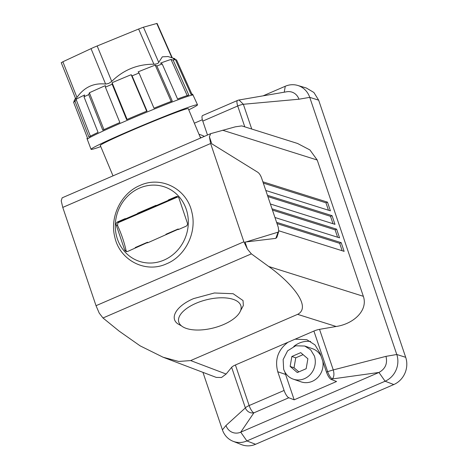 <?xml version="1.0" encoding="UTF-8"?>
<svg xmlns="http://www.w3.org/2000/svg" width="468" height="468" viewBox="0 0 468 468"><rect width="100%" height="100%" fill="white"/><g stroke="black" fill="none" stroke-linecap="round" stroke-linejoin="round"><path stroke-width="0.7" d="M198.97 134.24L201.486 135.112A17.532 16.14 109.1 0 1 204.276 136.41M199.924 136.521A17.532 16.14 109.1 0 1 200.994 137.832M322.815 361.302A17.532 16.14 109.1 0 1 317.222 378.045A17.532 16.14 109.1 0 1 301.053 381.853L293.284 379.162A17.532 16.14 109.1 0 1 283.661 369.234L283.14 359.553L287.604 350.825L295.647 345.793L304.744 346.027L310.647 349.801L314.373 355.961A17.532 16.14 109.1 0 1 310.424 374.371A17.532 16.14 109.1 0 1 293.284 379.162M304.744 346.027L312.513 348.719A17.532 16.14 109.1 0 1 321.071 356.16M306.166 368.72L297.303 372.546L290.148 366.426L291.862 356.476L300.731 352.644L307.88 358.763L306.166 368.72M303.077 354.656L295.747 357.821L294.033 367.772L298.841 371.885M290.148 366.426L294.033 367.772M291.862 356.476L295.747 357.821M73.599 102.264L87.446 137.937A57.301 2.188 157.3 0 0 86.96 138.499L87.294 139.353A57.324 2.188 157.3 0 1 88.382 138.382A57.324 2.188 157.3 0 1 100.678 132.151A57.324 2.188 157.3 0 1 158.576 107.347A57.324 2.188 157.3 0 1 193.073 95.133L192.699 94.296A57.301 2.188 157.3 0 0 191.032 94.442L175.389 59.518A56.3 2.147 157.3 0 0 173.154 60.15L188.797 95.074A57.301 2.188 157.3 0 0 177.571 98.994L162.197 63.976A56.3 2.147 157.3 0 0 156.879 65.982L172.253 101A57.301 2.188 157.3 0 0 153.995 108.207L139.049 73.02A56.3 2.147 157.3 0 0 132.081 75.863L147.028 111.051A57.301 2.188 157.3 0 0 126.629 119.615L112.162 84.228A56.3 2.147 157.3 0 0 105.405 87.147L119.872 122.534A57.301 2.188 157.3 0 0 102.796 130.162L88.733 94.594A56.3 2.147 157.3 0 0 86.276 95.735A56.3 2.147 157.3 0 0 84 96.812L98.064 132.38A57.301 2.188 157.3 0 0 88.891 137.025L75.038 101.351A56.3 2.147 157.3 0 0 74.196 101.854A56.3 2.147 157.3 0 0 73.599 102.264L74.628 100.24A54.534 2.083 157.3 0 0 74.201 100.649A54.534 2.083 157.3 0 0 74.19 100.76L74.266 100.953M61.554 62.595L62.864 61.764L76.963 97.449L75.717 98.865L61.226 62.648M75.717 98.865L75.652 98.28M75.038 101.351L76.068 99.327L90.453 136.387M84 96.812L84.649 94.981A54.534 2.083 157.3 0 0 76.068 99.327M88.733 94.594L89.382 92.769L103.99 129.712M105.405 87.147L105.347 85.632A54.534 2.083 157.3 0 0 89.382 92.769M112.162 84.228L112.104 82.713L127.132 119.475M132.081 75.863L131.18 74.704A54.534 2.083 157.3 0 0 112.104 82.713M139.049 73.02L138.148 71.861A54.534 2.083 157.3 0 1 155.218 65.122L156.879 65.982M162.197 63.976L160.536 63.116A54.534 2.083 157.3 0 1 171.031 59.454L173.154 60.15M175.389 59.518L173.265 58.822A54.534 2.083 157.3 0 1 174.722 58.629A54.534 2.083 157.3 0 1 174.81 58.693L175.143 59.436M192.213 94.864L176.547 59.927L175.406 59.553M76.963 97.449C84.176 87.206 93.723 82.748 105.592 84.064L108.658 83.462L111.735 81.409C123.365 69.937 137.416 64.198 153.896 64.204C156.651 64.098 158.26 63.49 158.728 62.379L162.343 56.815L168.041 56.552M62.864 61.764L93.816 47.35L138.622 29.028L143.454 27.202L157.084 23.4L172.3 57.88M188.762 109.822A57.699 2.2 157.3 0 0 196.425 105.791A57.699 2.2 157.3 0 0 197.525 104.814A57.699 2.2 157.3 0 0 149.251 122.622A57.699 2.2 157.3 0 0 92.149 148.344A57.699 2.2 157.3 0 0 91.055 149.321A57.699 2.2 157.3 0 0 100.772 146.601M146.706 111.255L131.18 74.704M171.194 101.497L155.218 65.122M187.276 95.729L171.031 59.454M113.004 175.857L100.292 145.46A47.683 1.819 -22.7 0 1 108.102 141.049A47.683 1.819 -22.7 0 1 130.461 130.97A47.683 1.819 -22.7 0 1 188.282 108.675L200.55 138.019M62.765 207.412L96.028 305.692L99.234 313.121L102.983 317.983L251.374 253.855L268.702 266.491C291.511 282.771 312.01 306.985 297.625 314.35L190.669 360.576L178.7 361.46L163.08 357.224L216.28 377.413L221.51 377.5L226.132 374.031L231.637 367.333A7.014 1.767 -18.7 0 1 235.416 364.976L313.905 331.057A7.014 1.767 161.3 0 1 319.533 329.343L336.153 326.488C353.375 323.973 368.287 310.547 363.344 296.303L317.216 160.021L309.927 149.959L297.56 143.471L241.763 125.898L235.316 126.828L210.688 133.649L209.401 136.767L210.618 143.512L62.765 207.412L61.214 200.801L62.168 197.824L210.688 133.649M102.983 317.983L119.153 331.122L140.131 345.858L163.08 357.224M251.374 253.855L247.414 249.087L245.039 242.067L275.827 238.364L276.921 237.241L278.741 231.391L278.091 232.157L275.827 238.364M209.401 136.767L211.776 143.787L257.827 172.3C259.336 173.382 260.6 175.313 261.618 178.092L278.273 227.302L278.741 231.385M262.876 181.8L327.477 202.147L330.42 210.84L265.818 190.494M267.45 195.314L332.052 215.66L334.989 224.342L270.387 203.995M272.019 208.816L336.621 229.162L339.557 237.843L274.956 217.491M276.588 222.312L341.19 242.664L344.132 251.357L278.852 230.794M202.954 372.358L222.417 429.846A20.633 18.995 109.1 0 0 233.011 441.26L241.424 444.6A21.037 19.363 109.1 0 0 255.581 444.278L393.787 384.55A21.037 19.363 109.1 0 0 405.692 357.306L318.655 100.17L313.899 92.488L306.347 88.007L297.666 85.433A20.633 18.995 109.1 0 1 309.74 97.362L318.655 100.17M231.637 367.333L245.367 407.903A7.014 1.767 -18.7 0 1 249.146 405.551A7.014 2.094 -113.4 0 0 253.17 412.425A7.014 2.094 -113.4 0 0 253.867 412.858L240.739 432.18L378.951 372.452C385.334 368.919 387.68 363.554 385.983 356.353L333.269 369.919C334.357 373.95 334.053 376.956 332.356 378.94L331.198 379.443L336.562 381.496L294.179 399.818L288.814 397.759L253.867 412.858C250.503 413.349 247.853 412.097 245.911 409.102L245.367 407.903L225.991 425.494L222.417 429.846M96.028 305.692L243.886 241.792L247.414 249.087M243.886 241.792L210.618 143.512M245.454 242.196L245.039 242.067M245.402 242.149L278.091 232.157M385.983 356.353L396.776 354.498L309.74 97.362L298.947 99.216L243.354 104.276L239.019 99.994A7.014 7.014 0 0 0 237.533 100.45A7.014 2.094 -113.4 0 0 237.726 105.99L244.787 126.851M327.477 202.147L325.95 202.814L263.308 183.087M328.46 210.226L325.95 202.814M332.052 215.66L330.525 216.333L267.883 196.601M333.029 223.722L330.525 216.333M336.621 229.162L335.094 229.829L272.452 210.097M337.598 237.223L335.094 229.829M341.19 242.664L339.663 243.331L277.021 223.599M342.172 250.737L339.663 243.331M237.533 100.45L202.585 115.555A7.014 2.094 66.6 0 0 202.779 121.095L207.494 135.024M405.692 357.306L396.776 354.498A20.633 18.995 109.1 0 1 385.105 381.221L246.893 440.95L240.739 432.18A12.431 11.443 109.1 0 1 225.991 425.494M255.581 444.278L246.893 440.95A20.633 18.995 109.1 0 1 233.011 441.26M393.787 384.55L385.105 381.221L378.951 372.452L332.356 378.94A7.014 2.094 66.6 0 1 331.66 378.507A7.014 2.094 66.6 0 1 327.641 371.633L326.477 372.13L320.141 353.416L314.999 344.916L306.862 339.709L295.15 339.165M263.443 95.688L285.264 86.258A20.633 18.995 109.1 0 1 297.666 85.433M239.025 99.994L286.814 91.751A12.431 11.443 109.1 0 1 298.947 99.216M194.355 123.201L202.375 119.732M288.814 397.759A7.014 2.094 -113.4 0 1 288.112 397.32A7.014 2.094 -113.4 0 1 284.094 390.452L277.758 371.732C274.599 359.64 277.998 349.818 287.96 342.272M196.028 303.293A32.105 14.52 165.8 0 0 178.507 320.51A32.105 14.52 165.8 0 0 181.701 326.061A32.105 14.52 165.8 0 0 223.616 324.523A32.105 14.52 165.8 0 0 240.499 304.785A32.105 14.52 165.8 0 0 196.028 303.293M139.61 188.054A39.294 36.171 -70.9 0 0 116.052 233.941A39.294 36.171 -70.9 0 0 154.323 262.764A39.294 36.171 -70.9 0 0 163.999 260.097A39.294 36.171 -70.9 0 0 177.688 195.209A39.294 36.171 -70.9 0 0 139.61 188.054M331.198 379.443A7.014 2.094 -113.4 0 1 330.502 379.004C328.957 377.594 327.618 375.301 326.477 372.13M294.179 399.818L285.591 374.441A24.19 22.271 109.1 0 1 284.924 372.083M293.799 346.431A24.19 22.271 109.1 0 1 299.274 343.108A24.19 22.271 109.1 0 1 310.635 341.464M178.577 229.455L178.191 228.975L178.308 229.572L185.989 226.255C187.247 225.553 187.709 224.494 187.375 223.072L178.893 198.005A2.457 2.258 -70.9 0 0 175.98 196.683L168.299 200L168.796 200.169L168.679 200.69L168.299 200M147.865 242.728L147.478 242.243L147.595 242.845L178.203 229.25M137.896 213.94L125.681 219.27L125.301 218.579L117.62 221.902A2.457 2.258 -70.9 0 0 116.234 225.079L124.722 250.152L126.067 251.538L127.629 251.468L147.484 242.523M137.697 213.595L137.586 213.273L138.083 213.443L137.966 213.964L137.697 213.595L125.412 218.901M168.615 200.667L156.394 205.996L156.014 205.312L137.586 213.273M124.722 250.152L126.062 250.614L126.676 251.655M126.062 250.614A41.371 12.367 66.6 0 0 122.68 238.376A41.371 12.367 66.6 0 0 117.579 225.547L116.234 225.079M117.62 221.902L118.527 222.212L117.837 222.832L117.579 225.547M178.033 196.858L175.98 196.683M156.757 23.453L171.896 57.751M158.728 62.379L143.454 27.202M138.622 29.028L153.896 64.204M111.735 81.409L97.163 45.946M105.592 84.064L91.02 48.596M268.702 266.491L363.344 296.303M222.575 130.215L317.216 160.021M190.669 360.576L226.132 374.031M240.435 310.968L243.348 305.534L243.032 300.555L233.152 293.728L214.402 292.98L193.647 298.59C176.793 305.622 169.176 317.708 177.77 323.809L181.508 325.915M140.061 185.416C121.23 193.056 109.57 216.778 114.765 236.89C119.562 260.243 145.454 273.681 166.59 263.788C185.422 256.148 197.075 232.426 191.886 212.314C187.089 188.961 161.197 175.523 140.061 185.416M297.625 314.35L336.153 326.488M319.533 329.343L333.269 369.919L327.641 371.633L313.905 331.057M202.779 121.095L237.726 105.99A7.014 1.767 161.3 0 1 243.354 104.276L251.737 129.039M284.094 390.452L249.146 405.551L235.416 364.976M284.257 92.184L285.264 86.258M277.758 371.732L285.591 374.441M156.125 205.633L168.41 200.322M118.527 222.212L125.547 219.182M138.001 213.8L156.265 205.908M168.714 200.526L176.886 196.993M117.837 222.832L177.951 196.852M75.36 98.42L74.201 100.649M167.819 56.488L174.722 58.629M87.294 139.353L91.055 149.321M193.073 95.133L197.525 104.814M165.906 234.281L178.191 228.975M135.194 247.554L147.478 242.243M125.681 219.27L137.966 213.964M156.394 205.996L168.679 200.69"/></g></svg>
